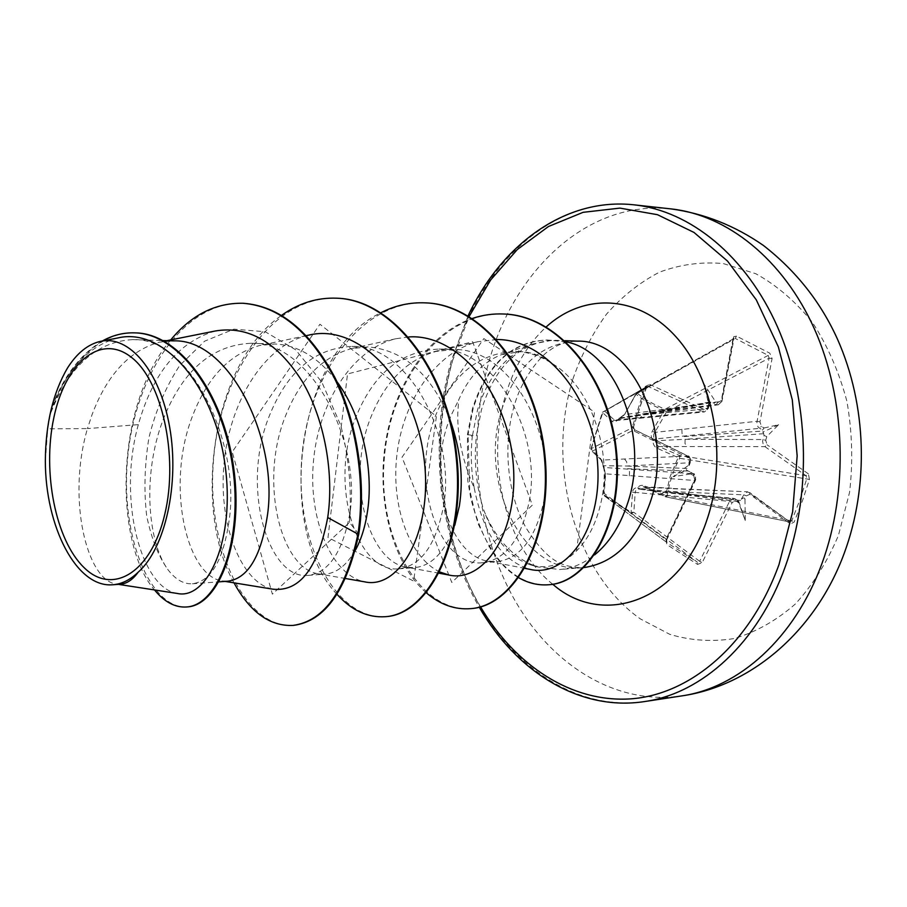 <?xml version="1.0" encoding="UTF-8"?>
<svg xmlns="http://www.w3.org/2000/svg" width="907" height="907" viewBox="0 0 907 907"><rect width="100%" height="100%" fill="white"/><g stroke="black" fill="none" stroke-linecap="round" stroke-linejoin="round"><path stroke-width="0.68" stroke-dasharray="4.54 3.4" d="M762.402 430.167L764.079 427.979L761.415 426.347L759.964 421.914L772.095 358.48L769.76 353.163L736.529 336.134L735.192 338.413L768.218 355.397L769.091 358.186L756.88 422.424L757.969 426.914L762.402 430.167L763.694 433.693L764.034 435.439L762.606 441.29L763.286 444.736L764.544 446.38L805.994 475.676L806.867 478.488L799.895 499.893L791.72 520.901L789.543 521.774L747.617 491.798L645.501 487.297L666.101 496.979L667.212 495.744C669.162 482.955 673.3 470.461 679.638 458.262L679.536 455.518L678.141 457.536L670.228 476.3L665.579 495.483L645.126 486.05C641.85 484.667 639.39 485.245 637.757 487.762C634.673 487.592 632.939 489.088 632.553 492.274L631.079 512.194L633.823 512.319L635.195 492.399L729.545 501.378L732.232 502.433L735.713 500.857L735.464 498.975L733.74 498.374L738.037 500.721L735.124 498.861L665.817 492.388L638.641 489.122L639.9 488.476L667.858 491.39L743.751 494.848L740.577 500.505L738.683 501.582L738.037 500.721M742.096 498.839C743.559 497.387 744.511 497.592 744.976 499.451L746.45 495.88L749.828 494.281L790.485 523.963L794.181 522.058L802.412 500.936L809.441 479.406L679.638 458.262L657.416 448.375C654.185 446.766 652.768 444.079 653.176 440.314C650.886 437.616 650.614 434.555 652.371 431.154L664.207 410.395C652.938 405.814 643.539 400.429 636.011 394.228L624.492 414.748L618.075 419.488C615.808 422.072 613.846 422.719 612.191 421.404L602.588 412.617L591.069 449.328L591.534 450.847L601.738 460.087L687.676 456.006L689.479 462.071L688.334 466.776L690.227 460.586L688.107 456.266L634.356 429.657L632.519 426.301L634.571 431.29L688.13 457.774M646.827 386.518L648.21 386.484L702.471 411.529L614.402 420.088L604.844 411.222L603.223 411.347L591.035 448.772L592.282 451.21L634.356 429.657L634.571 431.29M646.827 386.529L602.407 412.277L646.827 386.529L633.437 427.118L590.933 448.818L600.525 458.341L603.257 466.221L605.286 475.132L603.574 494.1L604.221 493.397L604.357 495.868L666.826 542.488L666.679 539.948L666.94 542.567L697.54 562.295L631.283 513.135L631.079 512.194L603.937 494.803L604.47 495.948L631.397 513.203L633.823 512.319L699.648 561.286L697.54 562.295L697.562 564.415L702.154 562.669L732.232 502.433M572.668 379.693C546.161 466.017 574.482 572.589 640.387 618.925L669.831 634.356C690.862 640.648 712.324 642.043 734.228 638.539C755.916 632.077 776.222 620.615 795.156 604.164C812.763 585.026 827.184 562.102 838.431 535.413L849.587 492.274C853.102 461.765 852.206 431.415 846.889 401.234C839.1 372.029 827.626 345.76 812.457 322.438C795.586 301.487 776.664 285.24 755.724 273.687L723.332 263.574C701.304 261.601 680.001 264.481 659.412 272.202C639.696 282.451 622.043 296.453 606.443 314.241C592.316 333.765 581.058 355.578 572.668 379.693M809.441 479.406L808.375 473.862L805.994 475.676L679.536 455.518L658.822 446.516L764.93 446.652L767.027 444.747L765.735 440.28L762.889 439.544L685.114 439.294L655.432 440.768L654.911 438.999L759.431 428.342L761.415 426.347M764.079 427.979L778.614 424.703L766.755 436.607L764.034 435.439M736.529 336.134L733.752 336.667L733.196 339.683L734.012 338.481L637.247 393.219C644.65 399.397 653.936 404.715 665.114 409.17L664.207 410.395L666.588 411.755L665.114 409.17L768.218 355.397L769.76 353.163M733.06 338.379L721.292 400.599L718.004 402.357L715.022 400.86C715.657 402.583 714.965 403.207 712.947 402.742L718.31 404.805L721.473 401.642L733.196 339.683L635.875 394.148L624.469 414.624L721.972 401.348L718.299 404.794M718.004 402.357L716.281 404.42L645.149 413.796L618.336 418.773L643.165 414.862L707.891 408.785L707.585 407.787L704.195 409.51L702.471 411.529L704.501 411.925L707.891 408.785L709.081 405.803L703.855 383.797L715.022 400.86M600.525 458.341L601.012 459.77L591.534 450.847L590.911 448.942L602.361 412.402L648.21 386.484L649.627 384.375L645.285 386.461L632.519 426.301M566.115 341.86L547.306 340C511.979 341.701 487.24 364.591 473.103 408.683L468.069 434.646L467.445 434.646L472.309 436.403C470.495 453.919 471.141 471.175 474.27 488.136C462.967 462.173 457.468 437.401 457.763 413.819L458.636 400.032C468.579 377.176 482.773 362.086 501.231 354.739L531.831 344.172C505.913 354.852 487.796 376.881 477.456 410.247L472.309 436.403M551.082 340.295L546.683 339.978C511.367 341.678 486.628 364.58 472.479 408.683L467.445 434.646L467.763 480.619L470.948 499.417L478.386 524.348L490.211 548.384C499.054 562.249 508.589 572.045 518.815 577.77M551.388 340.306C518.09 343.957 494.769 367.165 481.413 409.919L476.356 436.21C473.76 462.434 476.288 487.24 483.953 510.63C495.959 539.676 513.725 558.429 537.273 566.875L559.585 569.528C571.954 568.519 583.62 563.655 594.584 554.914M120.28 584.233L115.983 583.995C86.925 580.129 66.767 499.338 87.446 428.592L47.742 428.83L50.316 414.057C68.955 366.394 96.425 341.576 132.728 339.615C189.223 337.223 238.892 439.067 229.743 516.026C224.256 558.519 211.807 581.104 192.409 583.768C183.736 584.244 175.686 579.664 168.226 570.038C146.787 541.388 141.9 469.803 165.153 414.68C184.552 368.866 213.145 345.068 250.956 343.265C309.332 341.247 360.079 437.582 350.329 510.686C343.334 551.071 329.23 572.646 308.006 575.389C267.882 579.924 240.072 485.857 269.832 414.646C287.836 370.861 315.183 348.107 351.871 346.395C408.49 344.467 456.595 436.698 443.444 506.56C435.757 545.243 420.837 566.002 398.672 568.825C356.689 573.496 327.45 483.034 356.939 414.624C374.795 372.505 402.118 350.669 438.897 349.082C495.483 347.302 543.157 435.825 528.94 502.761C520.663 539.971 505.097 559.97 482.252 562.759C439.079 567.521 408.558 480.823 435.995 414.59C453.001 373.99 479.474 352.948 515.425 351.451C528.384 351.882 540.844 356.043 552.794 363.922C542.488 356.088 531.649 351.984 520.301 351.599L501.231 354.739M552.794 363.922C591.353 387.096 612.576 452.117 601.137 501.786C596.466 522.795 588.269 539.166 576.546 550.912C562.057 565.242 546.456 569.811 529.767 564.619C509.779 557.283 494.508 539.28 483.953 510.63M551.603 340.386L531.831 344.172M454.792 525.255C445.246 551.807 431.721 565.957 414.25 567.691L406.053 567.147C367.437 560.753 344.943 477.513 371.938 414.612C385.963 380.94 407.277 359.886 435.882 351.451L453.851 349.546C510.437 347.812 557.986 435.587 543.622 502.115C535.266 539.041 519.598 558.905 496.628 561.716L487.24 561.059C447.831 554.075 425.054 474.678 451.505 414.59L458.636 400.032M215.106 331.021C178.441 342.018 152.852 373.219 138.329 424.646L87.446 428.592L92.038 414.714C107.117 374.693 129.622 350.499 159.541 342.154L173.464 340.873M227.748 581.217L221.954 580.888C186.196 575.764 165.097 483.885 193.055 414.669C207.816 376.949 230.004 353.889 259.629 345.488L274.957 344.014C298.165 345.136 318.833 357.709 336.973 381.734M355.306 550.345C346.667 565.276 336.542 573.224 324.921 574.165L317.938 573.746C280.512 567.963 258.552 480.574 286.045 414.646C300.455 379.024 322.246 357.007 351.417 348.583L368.095 346.893C404.352 350.102 431.8 374.806 450.45 420.984M138.329 424.646C117.32 499.44 140.948 588.053 177.319 593.461M117.74 337.982C89.192 345.68 67.277 368.718 51.971 407.118C55.712 391.892 60.928 378.786 67.628 367.8M45.35 460.801L47.742 428.83M350.329 510.686L349.467 522.455C351.939 490.449 349.036 458.058 340.749 425.292L321.781 382.04L295.591 349.739L265.207 331.735L233.881 329.162L204.574 341.202L179.654 365.566C165.766 386.87 155.516 410.962 148.907 437.832C144.542 465.121 143.805 491.152 146.685 515.902C151.446 538.792 158.623 556.83 168.226 570.038M576.546 550.912L594.504 412.073L483.839 338.594L402.016 457.253L451.811 582.475L532.33 505.12L472.638 341.758L347.517 373.956L327.994 537.488L413.626 581.07L436.403 416.358L319.944 324.218L232.215 451.958L272.372 594.142L349.467 522.455L358.787 534.064M243.201 303.278C181.99 301.158 134.383 378.128 127.626 458.284C120.007 538.701 151.526 609.833 187.352 606.908M134.871 332.869C98.296 331.667 66.007 367.176 50.407 413.717L50.316 414.057M170.743 339.91C113.692 406.971 114.713 544.438 154.496 589.935M102.355 340.987C80.712 354.047 64.057 375.645 52.391 405.803L50.407 413.717M51.971 407.118L52.391 405.803M474.27 488.136C483.227 533.735 501.854 560.821 530.13 569.381M496.798 339.524L478.012 341.678C435.564 352.245 403.388 400.939 397.051 453.693C390.418 506.401 409.975 557.896 439.793 571.977M408.638 336.95L395.849 338.742C350.85 349.456 317.518 405.429 313.255 463.726C308.663 522.058 332.812 575.537 364.625 581.818M308.085 335.284C262.486 345.726 228.677 404.488 223.836 465.835C218.666 527.114 242.192 583.348 272.962 589.199M293.46 625.365C245.774 628.959 206.479 548.52 213.372 461.946C219.245 375.317 271.896 295.387 337.234 298.222M385.849 616.647C336.304 620.513 295.285 543.452 301.646 460.132C306.963 376.768 360.204 299.979 425.848 302.893M470.982 608.62C420.678 612.792 377.618 539.982 384.171 460.439C389.477 381.325 441.924 311.203 504.167 314.026M548.962 584.72C531.91 585.559 516.582 578.791 502.988 564.415C497.365 558.395 491.685 550.175 485.948 539.778C482.127 532.25 478.397 522.92 474.758 511.775L469.701 489.803L468.069 434.646L476.356 436.21M234.006 582.85C192.669 509.938 210.775 363.718 281.601 315.353M336.996 594.3C276.465 531.785 293.12 354.478 380.94 312.711M426.381 592.861C393.944 564.857 376.28 503.306 385.294 444.317C393.978 385.532 427.775 333.708 472.23 318.482M689.161 465.495L690.227 462.751L626.703 466.028L603.45 465.722L603.937 467.445L693.345 473.76L694.694 479.86L665.942 539.382L666.679 539.948L695.397 480.517L605.638 473.839L604.221 493.397L666.339 539.869L695.397 478.896L694.229 474.678L689.842 471.878L690.646 472.252L690.59 473.919L673.085 476.719L688.118 465.586M665.942 539.382L666.826 544.563L697.562 564.415M744.976 499.451L745.259 520.516L737.833 500.494M759.964 421.914L757.084 421.279L654.684 432.412L652.371 431.154M689.842 471.878L686.214 469.928L688.334 466.776M709.002 404.794L708.764 402.266L712.947 402.742M763.694 433.693L685.114 439.294L685.023 443.557L687.064 446.663M657.416 448.375L658.822 446.516L656.01 444.294L655.432 440.768L653.176 440.314L654.911 438.999L653.641 436.868L653.766 434.306L666.588 411.755L769.091 358.186L772.095 358.48M681.871 429.215L682.019 433.467L684.286 436.55L762.866 431.029M710.771 402.13L645.149 413.796L647.167 414.204L650.262 410.939M620.275 418.093L624.073 414.465L618.075 419.488L617.973 418.864L615.694 420.599L614.402 420.088L612.191 421.404M637.655 417.708L639.684 418.127L643.165 414.862L708.786 403.162M673.096 488.737L747.595 491.787L743.751 494.848L746.45 495.88M632.553 492.274L635.195 492.399L635.954 489.882L638.607 489.111L637.757 487.762L639.9 488.476L643.074 486.73L671.599 488.215L667.858 491.39L740.577 500.505M643.244 486.742L665.636 496.832L790.144 522.035L666.101 496.979L665.579 495.483L667.212 495.744L791.72 520.901L794.181 522.058M738.536 501.446L664.378 491.877L733.729 498.374L729.545 501.378L699.648 561.286L702.154 562.669M738.683 501.582L638.494 489.1L664.378 491.877L660.171 495.018M687.007 468.488L626.703 466.028L626.737 461.901L624.435 458.897M605.286 475.132L604.992 474.486C605.354 472.876 604.81 470.404 603.359 467.082L603.019 466.005C603.45 465.325 600.944 458.216 601.012 459.77L601.738 460.087L605.638 473.839L604.992 474.486L603.574 494.1L604.357 495.868L666.94 542.567L666.826 544.563M629.311 475.858L629.56 471.731L627.474 468.704L687.767 471.05M645.126 486.05L645.262 487.297L643.074 486.742M734.012 338.481L636.283 393.15L624.492 414.748M749.828 494.281L749.545 492.433L790.144 522.035L790.485 523.963M690.646 472.252L693.345 473.76C694.796 473.216 695.476 475.461 695.397 480.517L695.816 478.76C695.952 481.549 695.703 471.844 695.397 480.517L694.694 479.86M645.285 386.461L646.249 387.334L633.528 427.05L634.56 429.669L633.574 428.546C634.027 429.839 632.179 424.782 634.56 429.669L687.971 456.062C689.309 455.348 690.068 457.582 690.227 462.751L690.374 459.123C689.762 456.391 689.717 457.593 690.227 462.751L689.479 462.071M721.292 400.599L721.972 401.348L734.024 338.481M778.614 424.703L762.685 432.22M745.259 520.516L738.786 501.412M673.085 476.719L686.214 469.928M703.855 383.797L708.764 402.266M671.225 208.927C588.292 199.54 514.575 269.515 488.941 361.666C467.15 438.149 475.585 527.08 511.922 595.071C548.418 662.586 613.302 705.714 681.338 695.964M808.375 473.862L767.027 444.747M765.735 440.28L766.755 436.607M708.571 404.227L707.585 407.787M704.195 409.51L649.627 384.375M644.56 701.564C576.569 711.281 511.888 667.121 475.529 598.337C439.328 529.042 430.904 438.591 452.548 360.737C478.012 266.953 551.365 195.493 634.254 204.857M480.54 606.862C439.736 537.987 429.09 442.639 452.003 362.12L469.112 316.532M501.628 409.953C516.083 365.759 541.332 342.823 577.385 341.145C566.988 341.281 557.748 344.365 549.653 350.408C545.334 351.893 522.817 374.33 514.178 406.007C502.376 445.541 507.614 495.29 526.219 528.146C547.953 561.841 561.524 566.75 582.079 567.759C522.602 574.222 478.34 481.413 501.628 409.953M552.771 584.267C505.244 546.57 485.166 462.139 505.573 395.259C513.963 367.097 527.511 344.309 546.229 326.917M584.006 567.567L559.585 569.528M690.59 473.919L693.481 475.54M735.713 500.857L738.321 502.523M547.306 340L546.683 339.978M468.046 315.897L451.187 361.111C428.172 441.992 438.648 537.647 479.259 607.214M482.252 562.759L496.628 561.716M192.409 583.779L218.995 581.852M308.006 575.401L324.921 574.165M398.672 568.825L414.25 567.691M132.728 339.615L163.045 340.556M250.956 343.265L274.957 344.014M351.871 346.395L368.095 346.893M438.897 349.082L453.851 349.546M118.409 584.369L115.983 583.995M515.425 351.451L520.301 351.599M524.858 568.372L487.24 561.059M478.012 341.678L435.882 351.451M439.147 573.235L406.053 567.147M395.849 338.742L351.417 348.583M345.533 578.519L317.938 573.746M306.351 335.647L259.629 345.488M225.151 581.41L221.954 580.888M166.933 340.669L159.541 342.154M554.823 340.306L564.834 340.681M529.756 564.619L537.273 566.875M709.41 402.084L619.243 418.104L615.615 420.599M620.309 418.093L718.355 404.794M615.694 420.599L704.501 411.925M709.081 405.803L708.31 408.547L704.444 411.925"/><path stroke-width="1.36" d="M164.745 514.416C151.038 573.326 112.185 595.74 83.988 567.521C55.554 540.107 42.3 472.309 53.717 418.286C64.726 363.979 99.679 333.028 130.608 356.723C161.741 379.523 178.906 455.87 164.745 514.416M594.584 554.914C609.085 543.044 619.98 526.162 627.281 504.269C650.614 438.104 616.023 350.737 566.115 341.86M163.045 340.556L173.464 340.873C229.403 338.492 278.188 438.716 267.576 514.348C261.295 556.206 248.019 578.496 227.748 581.217L218.995 581.852M336.973 381.734C362.097 415.338 373.627 468.817 367.72 509.915C365.464 526.003 361.326 539.484 355.306 550.345M450.45 420.984C460.62 450.008 463.602 478.306 459.396 505.845L454.792 525.255M118.409 584.369L177.319 593.461C207.386 600.253 235.956 539.574 224.845 463.477C214.381 387.493 164.292 326.633 117.74 337.982L100.314 341.383C87.877 344.331 76.982 353.14 67.628 367.8C53.059 392.55 45.633 423.558 45.35 460.801C45.248 526.355 76.449 588.087 112.785 584.754C121.719 584.119 130.2 579.902 138.238 572.124C165.119 548.576 179.654 483.975 169.711 427.424C159.983 370.793 128.885 334.66 100.314 341.395M138.238 572.124C132.762 579.709 126.776 583.745 120.28 584.233L112.785 584.766M243.62 303.301L242.781 303.255C278.608 306.067 309.015 330.772 334.014 377.369C356.734 422.787 365.612 483.782 357.959 534.11L358.787 534.064C366.451 483.76 357.573 422.775 334.853 377.38C309.854 330.806 279.447 306.113 243.62 303.301L243.201 303.278M154.496 589.935C164.439 602.021 175.096 607.701 186.479 606.987L187.352 606.908C219.006 605.298 244.266 540.368 233.53 466.629C223.224 392.776 179.008 333.22 135.336 332.892L134.871 332.869M242.781 303.255C215.22 302.836 191.207 315.058 170.743 339.91M186.479 606.987C218.111 605.377 243.359 540.425 232.611 466.64C222.306 392.765 178.089 333.186 134.417 332.858C123.239 332.563 112.547 335.273 102.355 340.987M234.006 582.85C250.139 612.248 269.821 626.431 293.063 625.411C324.139 621.091 345.771 590.661 357.959 534.11L327.71 517.534C334.184 474.52 324.967 420.02 302.394 381.7C277.474 342.268 248.371 325.375 215.106 331.021M524.858 568.372L530.13 569.392C565.798 578.031 602.407 529.291 597.611 463.772C593.461 398.32 546.672 339.241 496.798 339.524M439.793 571.977L448.931 575.038C484.27 583.314 519.745 530.595 513.022 461.55C506.956 392.799 458.137 333.379 408.638 336.95M345.533 578.519L364.625 581.829C400.157 590.162 434.691 529.132 423.456 454.407C412.991 379.704 358.095 322.473 308.085 335.284L306.351 335.647M225.151 581.41L272.962 589.187C299.741 592.022 317.994 568.133 327.71 517.534M358.787 534.064C346.587 590.593 324.944 621.023 293.857 625.331L293.46 625.365M337.234 298.222L337.619 298.244C393.921 299.979 448.285 371.847 456.89 457.049C466.051 542.261 428.83 613.914 386.212 616.624L385.849 616.647M425.848 302.893L426.199 302.904C482.773 304.707 536.967 373.582 544.926 455.155C553.44 536.729 515.165 605.661 471.323 608.586L470.982 608.62M504.167 314.026L504.496 314.037C558.984 315.829 609.459 378.729 616.431 450.756C623.959 522.874 588.632 582.362 549.279 584.698L548.962 584.72M281.601 315.353C298.743 303.119 317.167 297.405 336.848 298.199C393.15 299.945 447.514 371.825 456.13 457.06C465.291 542.307 428.081 613.982 385.475 616.692C367.754 617.916 351.599 610.456 336.996 594.3M380.94 312.711C395.135 305.444 409.987 302.167 425.496 302.87C482.059 304.673 536.264 373.571 544.223 455.167C552.737 536.774 514.473 605.717 470.642 608.654C454.838 609.878 440.088 604.618 426.381 592.861M472.23 318.482C482.535 315.001 493.079 313.516 503.839 314.015C558.327 315.795 608.801 378.718 615.785 450.768C623.313 522.908 587.997 582.419 548.644 584.754C538.27 585.548 528.327 583.224 518.815 577.77M681.338 695.964C738.559 687.937 794.827 638.471 822.105 563.1C848.748 490.46 845.698 398.967 814.407 328.912C782.934 258.858 726.972 214.982 671.225 208.927L634.254 204.857C689.955 210.912 746.008 255.559 777.582 327.087C808.976 398.615 812.071 492.15 785.383 566.308C758.071 643.256 701.735 693.56 644.56 701.564L681.338 695.964C751.279 686.077 815.778 630.841 844.236 553.247C869.201 485.619 866.718 405.236 837.626 339.501C820.914 302.348 796.165 270.989 763.377 245.423C734.897 225.662 704.183 213.496 671.225 208.927M469.112 316.532L490.619 280.002L517.319 249.516L548.463 226.512L583.076 212.329L619.912 208.111L657.462 214.687L693.98 232.43L727.561 261.114L756.279 299.832L778.342 346.871L792.299 399.885L797.162 455.949L792.627 511.865L779.034 564.449C750.225 644.344 690.612 694.422 631.102 698.843C571.353 702.993 515.187 665.398 480.54 606.862M564.834 340.681L577.385 341.145C631.794 339.377 675.602 431.879 649.888 503.204C635.784 541.626 613.824 563.088 584.006 567.567M546.229 326.917C583.36 292.848 637.87 294.253 676.021 336.871C714.274 379.16 728.128 458.488 706.927 519.836C680.239 601.67 602.588 627.871 552.771 584.267M479.259 607.214C516.321 671.758 579.562 711.621 644.56 701.564M135.336 332.892L134.417 332.858M448.931 575.027L439.147 573.235M215.106 331.032L166.933 340.669M293.063 625.411L293.857 625.331M336.848 298.199L337.619 298.244M385.475 616.692L386.212 616.624M425.496 302.87L426.199 302.904M470.642 608.654L471.323 608.586M503.839 314.015L504.496 314.037M548.644 584.754L549.279 584.698M468.046 315.897C501.424 244.391 565.583 197.114 634.254 204.857"/></g></svg>
